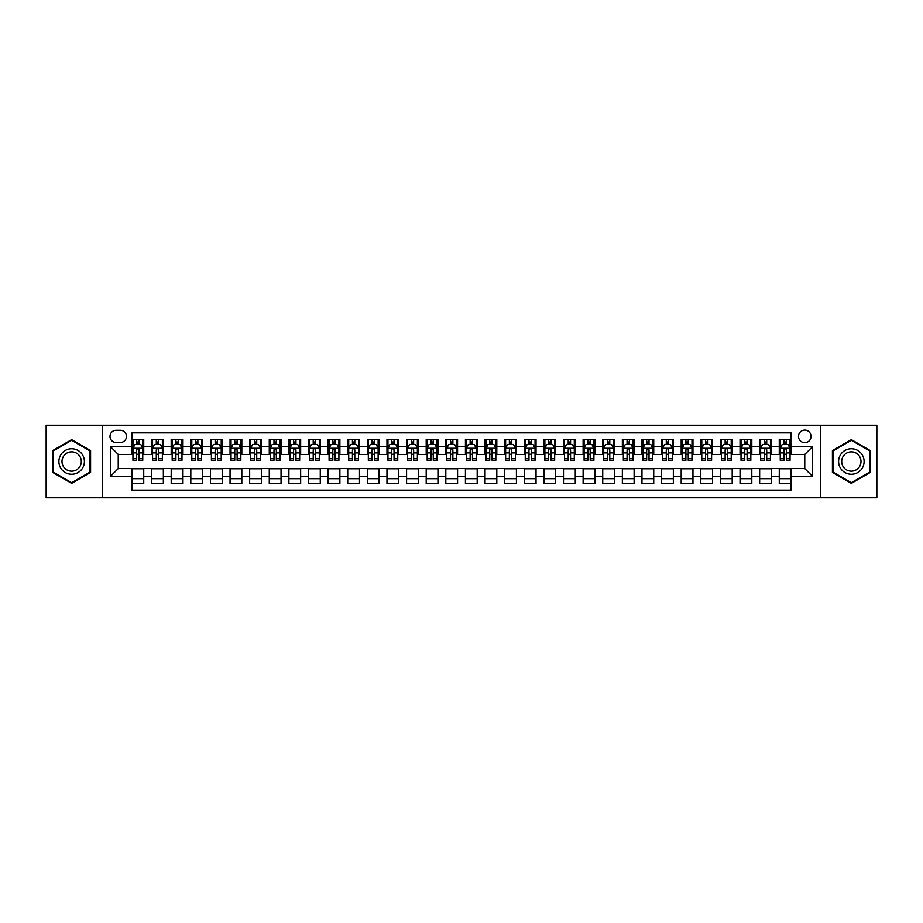<?xml version="1.0" encoding="UTF-8"?>
<svg xmlns="http://www.w3.org/2000/svg" width="923" height="923" viewBox="0 0 923 923"><rect width="100%" height="100%" fill="white"/><g stroke="black" fill="none" stroke-linecap="round" stroke-linejoin="round"><path stroke-width="1.38" d="M804.764 430.118A6.276 6.276 0 0 0 798.487 436.394A6.276 6.276 0 0 0 804.764 442.671A6.276 6.276 0 0 0 811.04 436.394A6.276 6.276 0 0 0 804.764 430.118M820.455 497.785L876.85 497.785L876.85 425.215L820.455 425.215L820.455 497.785L102.545 497.785L102.545 425.215L46.15 425.215L46.15 497.785L102.545 497.785M791.034 439.429L779.266 439.429L779.266 446.594L771.42 446.594L771.42 454.439L779.266 454.439L779.266 446.594M771.42 446.594L771.42 439.429L759.652 439.429L759.652 446.594L751.807 446.594L751.807 454.439L759.652 454.439L759.652 446.594M751.807 446.594L751.807 439.429L740.038 439.429L740.038 446.594L732.193 446.594L732.193 454.439L740.038 454.439L740.038 446.594M732.193 446.594L732.193 439.429L720.425 439.429L720.425 446.594L712.579 446.594L712.579 454.439L720.425 454.439L720.425 446.594M712.579 446.594L712.579 439.429L700.799 439.429L700.799 446.594L692.954 446.594L692.954 454.439L700.799 454.439L700.799 446.594M692.954 446.594L692.954 439.429L681.186 439.429L681.186 446.594L673.34 446.594L673.34 454.439L681.186 454.439L681.186 446.594M673.34 446.594L673.34 439.429L661.572 439.429L661.572 446.594L653.726 446.594L653.726 454.439L661.572 454.439L661.572 446.594M653.726 446.594L653.726 439.429L641.958 439.429L641.958 446.594L634.113 446.594L634.113 454.439L641.958 454.439L641.958 446.594M634.113 446.594L634.113 439.429L622.344 439.429L622.344 446.594L614.499 446.594L614.499 454.439L622.344 454.439L622.344 446.594M614.499 446.594L614.499 439.429L602.731 439.429L602.731 446.594L594.885 446.594L594.885 454.439L602.731 454.439L602.731 446.594M594.885 446.594L594.885 439.429L583.117 439.429L583.117 446.594L575.271 446.594L575.271 454.439L583.117 454.439L583.117 446.594M575.271 446.594L575.271 439.429L563.503 439.429L563.503 446.594L555.658 446.594L555.658 454.439L563.503 454.439L563.503 446.594M555.658 446.594L555.658 439.429L543.878 439.429L543.878 446.594L536.032 446.594L536.032 454.439L543.878 454.439L543.878 446.594M536.032 446.594L536.032 439.429L524.264 439.429L524.264 446.594L516.418 446.594L516.418 454.439L524.264 454.439L524.264 446.594M516.418 446.594L516.418 439.429L504.65 439.429L504.65 446.594L496.805 446.594L496.805 454.439L504.65 454.439L504.65 446.594M496.805 446.594L496.805 439.429L485.036 439.429L485.036 446.594L477.191 446.594L477.191 454.439L485.036 454.439L485.036 446.594M477.191 446.594L477.191 439.429L465.423 439.429L465.423 446.594L457.577 446.594L457.577 454.439L465.423 454.439L465.423 446.594M457.577 446.594L457.577 439.429L445.809 439.429L445.809 446.594L437.964 446.594L437.964 454.439L445.809 454.439L445.809 446.594M437.964 446.594L437.964 439.429L426.195 439.429L426.195 446.594L418.35 446.594L418.35 454.439L426.195 454.439L426.195 446.594M418.35 446.594L418.35 439.429L406.582 439.429L406.582 446.594L398.736 446.594L398.736 454.439L406.582 454.439L406.582 446.594M398.736 446.594L398.736 439.429L386.968 439.429L386.968 446.594L379.122 446.594L379.122 454.439L386.968 454.439L386.968 446.594M379.122 446.594L379.122 439.429L367.342 439.429L367.342 446.594L359.497 446.594L359.497 454.439L367.342 454.439L367.342 446.594M359.497 446.594L359.497 439.429L347.729 439.429L347.729 446.594L339.883 446.594L339.883 454.439L347.729 454.439L347.729 446.594M339.883 446.594L339.883 439.429L328.115 439.429L328.115 446.594L320.269 446.594L320.269 454.439L328.115 454.439L328.115 446.594M320.269 446.594L320.269 439.429L308.501 439.429L308.501 446.594L300.656 446.594L300.656 454.439L308.501 454.439L308.501 446.594M300.656 446.594L300.656 439.429L288.887 439.429L288.887 446.594L281.042 446.594L281.042 454.439L288.887 454.439L288.887 446.594M281.042 446.594L281.042 439.429L269.274 439.429L269.274 446.594L261.428 446.594L261.428 454.439L269.274 454.439L269.274 446.594M261.428 446.594L261.428 439.429L249.66 439.429L249.66 446.594L241.814 446.594L241.814 454.439L249.66 454.439L249.66 446.594M241.814 446.594L241.814 439.429L230.046 439.429L230.046 446.594L222.201 446.594L222.201 454.439L230.046 454.439L230.046 446.594M222.201 446.594L222.201 439.429L210.421 439.429L210.421 446.594L202.575 446.594L202.575 454.439L210.421 454.439L210.421 446.594M202.575 446.594L202.575 439.429L190.807 439.429L190.807 446.594L182.962 446.594L182.962 454.439L190.807 454.439L190.807 446.594M182.962 446.594L182.962 439.429L171.193 439.429L171.193 446.594L163.348 446.594L163.348 454.439L171.193 454.439L171.193 446.594M163.348 446.594L163.348 439.429L151.58 439.429L151.58 454.439L143.734 454.439L143.734 439.429L131.966 439.429M131.966 483.571L143.734 483.571L143.734 468.561L151.58 468.561L151.58 483.571L163.348 483.571L163.348 468.561L171.193 468.561L171.193 476.406L163.348 476.406M171.193 476.406L171.193 483.571L182.962 483.571L182.962 468.561L190.807 468.561L190.807 476.406L182.962 476.406M190.807 476.406L190.807 483.571L202.575 483.571L202.575 468.561L210.421 468.561L210.421 476.406L202.575 476.406M210.421 476.406L210.421 483.571L222.201 483.571L222.201 468.561L230.046 468.561L230.046 476.406L222.201 476.406M230.046 476.406L230.046 483.571L241.814 483.571L241.814 468.561L249.66 468.561L249.66 476.406L241.814 476.406M249.66 476.406L249.66 483.571L261.428 483.571L261.428 468.561L269.274 468.561L269.274 476.406L261.428 476.406M269.274 476.406L269.274 483.571L281.042 483.571L281.042 468.561L288.887 468.561L288.887 476.406L281.042 476.406M288.887 476.406L288.887 483.571L300.656 483.571L300.656 468.561L308.501 468.561L308.501 476.406L300.656 476.406M308.501 476.406L308.501 483.571L320.269 483.571L320.269 468.561L328.115 468.561L328.115 476.406L320.269 476.406M328.115 476.406L328.115 483.571L339.883 483.571L339.883 468.561L347.729 468.561L347.729 476.406L339.883 476.406M347.729 476.406L347.729 483.571L359.497 483.571L359.497 468.561L367.342 468.561L367.342 476.406L359.497 476.406M367.342 476.406L367.342 483.571L379.122 483.571L379.122 468.561L386.968 468.561L386.968 476.406L379.122 476.406M386.968 476.406L386.968 483.571L398.736 483.571L398.736 468.561L406.582 468.561L406.582 476.406L398.736 476.406M406.582 476.406L406.582 483.571L418.35 483.571L418.35 468.561L426.195 468.561L426.195 476.406L418.35 476.406M426.195 476.406L426.195 483.571L437.964 483.571L437.964 468.561L445.809 468.561L445.809 476.406L437.964 476.406M445.809 476.406L445.809 483.571L457.577 483.571L457.577 468.561L465.423 468.561L465.423 476.406L457.577 476.406M465.423 476.406L465.423 483.571L477.191 483.571L477.191 468.561L485.036 468.561L485.036 476.406L477.191 476.406M485.036 476.406L485.036 483.571L496.805 483.571L496.805 468.561L504.65 468.561L504.65 476.406L496.805 476.406M504.65 476.406L504.65 483.571L516.418 483.571L516.418 468.561L524.264 468.561L524.264 476.406L516.418 476.406M524.264 476.406L524.264 483.571L536.032 483.571L536.032 468.561L543.878 468.561L543.878 476.406L536.032 476.406M543.878 476.406L543.878 483.571L555.658 483.571L555.658 468.561L563.503 468.561L563.503 476.406L555.658 476.406M563.503 476.406L563.503 483.571L575.271 483.571L575.271 468.561L583.117 468.561L583.117 476.406L575.271 476.406M583.117 476.406L583.117 483.571L594.885 483.571L594.885 468.561L602.731 468.561L602.731 476.406L594.885 476.406M602.731 476.406L602.731 483.571L614.499 483.571L614.499 468.561L622.344 468.561L622.344 476.406L614.499 476.406M622.344 476.406L622.344 483.571L634.113 483.571L634.113 468.561L641.958 468.561L641.958 476.406L634.113 476.406M641.958 476.406L641.958 483.571L653.726 483.571L653.726 468.561L661.572 468.561L661.572 476.406L653.726 476.406M661.572 476.406L661.572 483.571L673.34 483.571L673.34 468.561L681.186 468.561L681.186 476.406L673.34 476.406M681.186 476.406L681.186 483.571L692.954 483.571L692.954 468.561L700.799 468.561L700.799 476.406L692.954 476.406M700.799 476.406L700.799 483.571L712.579 483.571L712.579 468.561L720.425 468.561L720.425 476.406L712.579 476.406M720.425 476.406L720.425 483.571L732.193 483.571L732.193 468.561L740.038 468.561L740.038 476.406L732.193 476.406M740.038 476.406L740.038 483.571L751.807 483.571L751.807 468.561L759.652 468.561L759.652 476.406L751.807 476.406M759.652 476.406L759.652 483.571L771.42 483.571L771.42 468.561L779.266 468.561L779.266 476.406L771.42 476.406M116.079 442.475L120.394 442.475A6.08 6.08 0 0 0 126.474 436.394A6.08 6.08 0 0 0 120.394 430.314L116.079 430.314A6.08 6.08 0 0 0 109.999 436.394A6.08 6.08 0 0 0 116.079 442.475M820.455 425.215L102.545 425.215M791.034 446.594L791.034 432.864L131.966 432.864L131.966 454.439L118.236 454.439L118.236 468.561L131.966 468.561L131.966 490.136L791.034 490.136L791.034 468.561L804.764 468.561L804.764 454.439L791.034 454.439L791.034 446.594L812.609 446.594L812.609 476.406L791.034 476.406M131.966 476.406L110.391 476.406L110.391 446.594L131.966 446.594M779.266 476.406L779.266 483.571L791.034 483.571M131.966 444.332L132.947 444.332M136.673 444.332L139.027 444.332M142.753 444.332L143.734 444.332M131.966 454.243L132.947 454.243M136.673 454.243L139.027 454.243M142.753 454.243L143.734 454.243M131.966 468.757L143.734 468.757M131.966 478.668L143.734 478.668M151.58 454.243L152.56 454.243M156.287 454.243L158.641 454.243M162.367 454.243L163.348 454.243M151.58 444.332L152.56 444.332M156.287 444.332L158.641 444.332M162.367 444.332L163.348 444.332M151.58 468.757L163.348 468.757M151.58 478.668L163.348 478.668M171.193 468.757L182.962 468.757M171.193 478.668L182.962 478.668M171.193 444.332L172.174 444.332M175.901 444.332L178.254 444.332M181.981 444.332L182.962 444.332M171.193 454.243L172.174 454.243M175.901 454.243L178.254 454.243M181.981 454.243L182.962 454.243M190.807 468.757L202.575 468.757M190.807 478.668L202.575 478.668M190.807 444.332L191.788 444.332M195.514 444.332L197.868 444.332M201.595 444.332L202.575 444.332M190.807 454.243L191.788 454.243M195.514 454.243L197.868 454.243M201.595 454.243L202.575 454.243M210.421 468.757L222.201 468.757M210.421 478.668L222.201 478.668M210.421 444.332L211.402 444.332M215.14 444.332L217.493 444.332M221.22 444.332L222.201 444.332M210.421 454.243L211.402 454.243M215.14 454.243L217.493 454.243M221.22 454.243L222.201 454.243M230.046 468.757L241.814 468.757M230.046 478.668L241.814 478.668M230.046 444.332L231.027 444.332M234.754 444.332L237.107 444.332M240.834 444.332L241.814 444.332M230.046 454.243L231.027 454.243M234.754 454.243L237.107 454.243M240.834 454.243L241.814 454.243M249.66 468.757L261.428 468.757M249.66 478.668L261.428 478.668M249.66 444.332L250.641 444.332M254.367 444.332L256.721 444.332M260.448 444.332L261.428 444.332M249.66 454.243L250.641 454.243M254.367 454.243L256.721 454.243M260.448 454.243L261.428 454.243M269.274 468.757L281.042 468.757M269.274 478.668L281.042 478.668M269.274 444.332L270.254 444.332M273.981 444.332L276.335 444.332M280.061 444.332L281.042 444.332M269.274 454.243L270.254 454.243M273.981 454.243L276.335 454.243M280.061 454.243L281.042 454.243M288.887 468.757L300.656 468.757M288.887 478.668L300.656 478.668M288.887 444.332L289.868 444.332M293.595 444.332L295.948 444.332M299.675 444.332L300.656 444.332M288.887 454.243L289.868 454.243M293.595 454.243L295.948 454.243M299.675 454.243L300.656 454.243M308.501 468.757L320.269 468.757M308.501 478.668L320.269 478.668M308.501 444.332L309.482 444.332M313.209 444.332L315.562 444.332M319.289 444.332L320.269 444.332M308.501 454.243L309.482 454.243M313.209 454.243L315.562 454.243M319.289 454.243L320.269 454.243M328.115 468.757L339.883 468.757M328.115 478.668L339.883 478.668M328.115 444.332L329.096 444.332M332.822 444.332L335.176 444.332M338.903 444.332L339.883 444.332M328.115 454.243L329.096 454.243M332.822 454.243L335.176 454.243M338.903 454.243L339.883 454.243M347.729 468.757L359.497 468.757M347.729 478.668L359.497 478.668M347.729 444.332L348.709 444.332M352.436 444.332L354.79 444.332M358.516 444.332L359.497 444.332M347.729 454.243L348.709 454.243M352.436 454.243L354.79 454.243M358.516 454.243L359.497 454.243M367.342 468.757L379.122 468.757M367.342 478.668L379.122 478.668M367.342 444.332L368.323 444.332M372.05 444.332L374.403 444.332M378.13 444.332L379.122 444.332M367.342 454.243L368.323 454.243M372.05 454.243L374.403 454.243M378.13 454.243L379.122 454.243M386.968 468.757L398.736 468.757M386.968 478.668L398.736 478.668M386.968 444.332L387.948 444.332M391.675 444.332L394.029 444.332M397.755 444.332L398.736 444.332M386.968 454.243L387.948 454.243M391.675 454.243L394.029 454.243M397.755 454.243L398.736 454.243M406.582 468.757L418.35 468.757M406.582 478.668L418.35 478.668M406.582 444.332L407.562 444.332M411.289 444.332L413.642 444.332M417.369 444.332L418.35 444.332M406.582 454.243L407.562 454.243M411.289 454.243L413.642 454.243M417.369 454.243L418.35 454.243M426.195 468.757L437.964 468.757M426.195 478.668L437.964 478.668M426.195 444.332L427.176 444.332M430.903 444.332L433.256 444.332M436.983 444.332L437.964 444.332M426.195 454.243L427.176 454.243M430.903 454.243L433.256 454.243M436.983 454.243L437.964 454.243M445.809 468.757L457.577 468.757M445.809 478.668L457.577 478.668M445.809 444.332L446.79 444.332M450.516 444.332L452.87 444.332M456.597 444.332L457.577 444.332M445.809 454.243L446.79 454.243M450.516 454.243L452.87 454.243M456.597 454.243L457.577 454.243M465.423 468.757L477.191 468.757M465.423 478.668L477.191 478.668M465.423 444.332L466.403 444.332M470.13 444.332L472.484 444.332M476.21 444.332L477.191 444.332M465.423 454.243L466.403 454.243M470.13 454.243L472.484 454.243M476.21 454.243L477.191 454.243M485.036 468.757L496.805 468.757M485.036 478.668L496.805 478.668M485.036 444.332L486.017 444.332M489.744 444.332L492.097 444.332M495.824 444.332L496.805 444.332M485.036 454.243L486.017 454.243M489.744 454.243L492.097 454.243M495.824 454.243L496.805 454.243M504.65 468.757L516.418 468.757M504.65 478.668L516.418 478.668M504.65 444.332L505.631 444.332M509.358 444.332L511.711 444.332M515.438 444.332L516.418 444.332M504.65 454.243L505.631 454.243M509.358 454.243L511.711 454.243M515.438 454.243L516.418 454.243M524.264 468.757L536.032 468.757M524.264 478.668L536.032 478.668M524.264 444.332L525.245 444.332M528.971 444.332L531.325 444.332M535.052 444.332L536.032 444.332M524.264 454.243L525.245 454.243M528.971 454.243L531.325 454.243M535.052 454.243L536.032 454.243M543.878 468.757L555.658 468.757M543.878 478.668L555.658 478.668M543.878 444.332L544.87 444.332M548.597 444.332L550.95 444.332M554.677 444.332L555.658 444.332M543.878 454.243L544.87 454.243M548.597 454.243L550.95 454.243M554.677 454.243L555.658 454.243M563.503 468.757L575.271 468.757M563.503 478.668L575.271 478.668M563.503 444.332L564.484 444.332M568.21 444.332L570.564 444.332M574.291 444.332L575.271 444.332M563.503 454.243L564.484 454.243M568.21 454.243L570.564 454.243M574.291 454.243L575.271 454.243M583.117 468.757L594.885 468.757M583.117 478.668L594.885 478.668M583.117 444.332L584.097 444.332M587.824 444.332L590.178 444.332M593.904 444.332L594.885 444.332M583.117 454.243L584.097 454.243M587.824 454.243L590.178 454.243M593.904 454.243L594.885 454.243M602.731 468.757L614.499 468.757M602.731 478.668L614.499 478.668M602.731 444.332L603.711 444.332M607.438 444.332L609.791 444.332M613.518 444.332L614.499 444.332M602.731 454.243L603.711 454.243M607.438 454.243L609.791 454.243M613.518 454.243L614.499 454.243M622.344 468.757L634.113 468.757M622.344 478.668L634.113 478.668M622.344 444.332L623.325 444.332M627.052 444.332L629.405 444.332M633.132 444.332L634.113 444.332M622.344 454.243L623.325 454.243M627.052 454.243L629.405 454.243M633.132 454.243L634.113 454.243M641.958 468.757L653.726 468.757M641.958 478.668L653.726 478.668M641.958 444.332L642.939 444.332M646.665 444.332L649.019 444.332M652.746 444.332L653.726 444.332M641.958 454.243L642.939 454.243M646.665 454.243L649.019 454.243M652.746 454.243L653.726 454.243M661.572 468.757L673.34 468.757M661.572 478.668L673.34 478.668M661.572 444.332L662.552 444.332M666.279 444.332L668.633 444.332M672.359 444.332L673.34 444.332M661.572 454.243L662.552 454.243M666.279 454.243L668.633 454.243M672.359 454.243L673.34 454.243M681.186 468.757L692.954 468.757M681.186 478.668L692.954 478.668M681.186 444.332L682.166 444.332M685.893 444.332L688.246 444.332M691.973 444.332L692.954 444.332M681.186 454.243L682.166 454.243M685.893 454.243L688.246 454.243M691.973 454.243L692.954 454.243M700.799 468.757L712.579 468.757M700.799 478.668L712.579 478.668M700.799 444.332L701.78 444.332M705.507 444.332L707.86 444.332M711.598 444.332L712.579 444.332M700.799 454.243L701.78 454.243M705.507 454.243L707.86 454.243M711.598 454.243L712.579 454.243M720.425 468.757L732.193 468.757M720.425 478.668L732.193 478.668M720.425 444.332L721.405 444.332M725.132 444.332L727.486 444.332M731.212 444.332L732.193 444.332M720.425 454.243L721.405 454.243M725.132 454.243L727.486 454.243M731.212 454.243L732.193 454.243M740.038 468.757L751.807 468.757M740.038 478.668L751.807 478.668M740.038 444.332L741.019 444.332M744.746 444.332L747.099 444.332M750.826 444.332L751.807 444.332M740.038 454.243L741.019 454.243M744.746 454.243L747.099 454.243M750.826 454.243L751.807 454.243M759.652 468.757L771.42 468.757M759.652 478.668L771.42 478.668M759.652 444.332L760.633 444.332M764.359 444.332L766.713 444.332M770.44 444.332L771.42 444.332M759.652 454.243L760.633 454.243M764.359 454.243L766.713 454.243M770.44 454.243L771.42 454.243M779.266 468.757L791.034 468.757M779.266 478.668L791.034 478.668M779.266 444.332L780.247 444.332M783.973 444.332L786.327 444.332M790.053 444.332L791.034 444.332M779.266 454.243L780.247 454.243M783.973 454.243L786.327 454.243M790.053 454.243L791.034 454.243M118.236 454.439L110.391 446.594M118.236 468.561L110.391 476.406M812.609 446.594L804.764 454.439M812.609 476.406L804.764 468.561M71.648 483.352L90.581 472.426L90.581 450.574L71.648 439.648L52.726 450.574L52.726 472.426L71.648 483.352M870.274 450.574L851.352 439.648L832.419 450.574L832.419 472.426L851.352 483.352L870.274 472.426L870.274 450.574M139.027 441.979L136.673 441.979M142.753 458.719L139.027 458.719L139.027 460.323L142.753 460.323L142.753 448.359L140.792 444.436L134.908 444.436L132.947 448.359L132.947 460.323L136.673 460.323L136.673 458.719L132.947 458.719M132.947 448.359L132.947 439.429M142.753 448.359L142.753 439.429M136.673 444.436L136.673 439.429M139.027 439.429L139.027 444.436M139.027 458.719L139.027 449.824C138.242 448.313 137.458 448.313 136.673 449.824L136.673 458.719M71.648 448.751A12.749 12.749 0 0 0 58.899 461.5A12.749 12.749 0 0 0 71.648 474.249A12.749 12.749 0 0 0 84.397 461.5A12.749 12.749 0 0 0 71.648 448.751M71.648 451.843A9.657 9.657 0 0 0 61.991 461.5A9.657 9.657 0 0 0 71.648 471.157A9.657 9.657 0 0 0 81.305 461.5A9.657 9.657 0 0 0 71.648 451.843M89.993 472.091L71.648 482.683L53.315 472.091L53.315 450.909L71.648 440.317L89.993 450.909L89.993 472.091M840.311 455.12A12.749 12.749 0 0 0 844.972 472.541A12.749 12.749 0 0 0 862.394 467.88A12.749 12.749 0 0 0 857.721 450.459A12.749 12.749 0 0 0 840.311 455.12M842.987 456.677A9.657 9.657 0 0 0 846.529 469.865A9.657 9.657 0 0 0 859.705 466.323A9.657 9.657 0 0 0 856.175 453.135A9.657 9.657 0 0 0 842.987 456.677M869.685 450.909L869.685 472.091L851.352 482.683L833.008 472.091L833.008 450.909L851.352 440.317L869.685 450.909M158.641 441.979L156.287 441.979M162.367 458.719L158.641 458.719L158.641 460.323L162.367 460.323L162.367 448.359L160.406 444.436L154.522 444.436L152.56 448.359L152.56 460.323L156.287 460.323L156.287 458.719L152.56 458.719M152.56 448.359L152.56 439.429M162.367 448.359L162.367 439.429M156.287 444.436L156.287 439.429M158.641 439.429L158.641 444.436M158.641 458.719L158.641 449.824C157.856 448.313 157.072 448.313 156.287 449.824L156.287 458.719M178.254 441.979L175.901 441.979M181.981 458.719L178.254 458.719L178.254 460.323L181.981 460.323L181.981 448.359L180.02 444.436L174.135 444.436L172.174 448.359L172.174 460.323L175.901 460.323L175.901 458.719L172.174 458.719M172.174 448.359L172.174 439.429M181.981 448.359L181.981 439.429M175.901 444.436L175.901 439.429M178.254 439.429L178.254 444.436M178.254 458.719L178.254 449.824C177.47 448.313 176.685 448.313 175.901 449.824L175.901 458.719M197.868 441.979L195.514 441.979M201.595 458.719L197.868 458.719L197.868 460.323L201.595 460.323L201.595 448.359L199.633 444.436L193.749 444.436L191.788 448.359L191.788 460.323L195.514 460.323L195.514 458.719L191.788 458.719M191.788 448.359L191.788 439.429M201.595 448.359L201.595 439.429M195.514 444.436L195.514 439.429M197.868 439.429L197.868 444.436M197.868 458.719L197.868 449.824C197.095 448.313 196.299 448.313 195.514 449.824L195.514 458.719M217.493 441.979L215.14 441.979M221.22 458.719L217.493 458.719L217.493 460.323L221.22 460.323L221.22 448.359L219.259 444.436L213.375 444.436L211.402 448.359L211.402 460.323L215.14 460.323L215.14 458.719L211.402 458.719M211.402 448.359L211.402 439.429M221.22 448.359L221.22 439.429M215.14 444.436L215.14 439.429M217.493 439.429L217.493 444.436M217.493 458.719L217.493 449.824C216.709 448.313 215.924 448.313 215.14 449.824L215.14 458.719M237.107 441.979L234.754 441.979M240.834 458.719L237.107 458.719L237.107 460.323L240.834 460.323L240.834 448.359L238.872 444.436L232.988 444.436L231.027 448.359L231.027 460.323L234.754 460.323L234.754 458.719L231.027 458.719M231.027 448.359L231.027 439.429M240.834 448.359L240.834 439.429M234.754 444.436L234.754 439.429M237.107 439.429L237.107 444.436M237.107 458.719L237.107 449.824C236.323 448.313 235.538 448.313 234.754 449.824L234.754 458.719M256.721 441.979L254.367 441.979M260.448 458.719L256.721 458.719L256.721 460.323L260.448 460.323L260.448 448.359L258.486 444.436L252.602 444.436L250.641 448.359L250.641 460.323L254.367 460.323L254.367 458.719L250.641 458.719M250.641 448.359L250.641 439.429M260.448 448.359L260.448 439.429M254.367 444.436L254.367 439.429M256.721 439.429L256.721 444.436M256.721 458.719L256.721 449.824C255.936 448.313 255.152 448.313 254.367 449.824L254.367 458.719M276.335 441.979L273.981 441.979M280.061 458.719L276.335 458.719L276.335 460.323L280.061 460.323L280.061 448.359L278.1 444.436L272.216 444.436L270.254 448.359L270.254 460.323L273.981 460.323L273.981 458.719L270.254 458.719M270.254 448.359L270.254 439.429M280.061 448.359L280.061 439.429M273.981 444.436L273.981 439.429M276.335 439.429L276.335 444.436M276.335 458.719L276.335 449.824C275.55 448.313 274.766 448.313 273.981 449.824L273.981 458.719M295.948 441.979L293.595 441.979M299.675 458.719L295.948 458.719L295.948 460.323L299.675 460.323L299.675 448.359L297.714 444.436L291.83 444.436L289.868 448.359L289.868 460.323L293.595 460.323L293.595 458.719L289.868 458.719M289.868 448.359L289.868 439.429M299.675 448.359L299.675 439.429M293.595 444.436L293.595 439.429M295.948 439.429L295.948 444.436M295.948 458.719L295.948 449.824C295.164 448.313 294.379 448.313 293.595 449.824L293.595 458.719M315.562 441.979L313.209 441.979M319.289 458.719L315.562 458.719L315.562 460.323L319.289 460.323L319.289 448.359L317.327 444.436L311.443 444.436L309.482 448.359L309.482 460.323L313.209 460.323L313.209 458.719L309.482 458.719M309.482 448.359L309.482 439.429M319.289 448.359L319.289 439.429M313.209 444.436L313.209 439.429M315.562 439.429L315.562 444.436M315.562 458.719L315.562 449.824C314.778 448.313 313.993 448.313 313.209 449.824L313.209 458.719M335.176 441.979L332.822 441.979M338.903 458.719L335.176 458.719L335.176 460.323L338.903 460.323L338.903 448.359L336.941 444.436L331.057 444.436L329.096 448.359L329.096 460.323L332.822 460.323L332.822 458.719L329.096 458.719M329.096 448.359L329.096 439.429M338.903 448.359L338.903 439.429M332.822 444.436L332.822 439.429M335.176 439.429L335.176 444.436M335.176 458.719L335.176 449.824C334.391 448.313 333.607 448.313 332.822 449.824L332.822 458.719M354.79 441.979L352.436 441.979M358.516 458.719L354.79 458.719L354.79 460.323L358.516 460.323L358.516 448.359L356.555 444.436L350.671 444.436L348.709 448.359L348.709 460.323L352.436 460.323L352.436 458.719L348.709 458.719M348.709 448.359L348.709 439.429M358.516 448.359L358.516 439.429M352.436 444.436L352.436 439.429M354.79 439.429L354.79 444.436M354.79 458.719L354.79 449.824C354.005 448.313 353.221 448.313 352.436 449.824L352.436 458.719M374.403 441.979L372.05 441.979M378.13 458.719L374.403 458.719L374.403 460.323L378.13 460.323L378.13 448.359L376.169 444.436L370.285 444.436L368.323 448.359L368.323 460.323L372.05 460.323L372.05 458.719L368.323 458.719M368.323 448.359L368.323 439.429M378.13 448.359L378.13 439.429M372.05 444.436L372.05 439.429M374.403 439.429L374.403 444.436M374.403 458.719L374.403 449.824C373.63 448.313 372.846 448.313 372.05 449.824L372.05 458.719M394.029 441.979L391.675 441.979M397.755 458.719L394.029 458.719L394.029 460.323L397.755 460.323L397.755 448.359L395.794 444.436L389.91 444.436L387.948 448.359L387.948 460.323L391.675 460.323L391.675 458.719L387.948 458.719M387.948 448.359L387.948 439.429M397.755 448.359L397.755 439.429M391.675 444.436L391.675 439.429M394.029 439.429L394.029 444.436M394.029 458.719L394.029 449.824C393.244 448.313 392.46 448.313 391.675 449.824L391.675 458.719M413.642 441.979L411.289 441.979M417.369 458.719L413.642 458.719L413.642 460.323L417.369 460.323L417.369 448.359L415.408 444.436L409.524 444.436L407.562 448.359L407.562 460.323L411.289 460.323L411.289 458.719L407.562 458.719M407.562 448.359L407.562 439.429M417.369 448.359L417.369 439.429M411.289 444.436L411.289 439.429M413.642 439.429L413.642 444.436M413.642 458.719L413.642 449.824C412.858 448.313 412.073 448.313 411.289 449.824L411.289 458.719M433.256 441.979L430.903 441.979M436.983 458.719L433.256 458.719L433.256 460.323L436.983 460.323L436.983 448.359L435.021 444.436L429.137 444.436L427.176 448.359L427.176 460.323L430.903 460.323L430.903 458.719L427.176 458.719M427.176 448.359L427.176 439.429M436.983 448.359L436.983 439.429M430.903 444.436L430.903 439.429M433.256 439.429L433.256 444.436M433.256 458.719L433.256 449.824C432.472 448.313 431.687 448.313 430.903 449.824L430.903 458.719M452.87 441.979L450.516 441.979M456.597 458.719L452.87 458.719L452.87 460.323L456.597 460.323L456.597 448.359L454.635 444.436L448.751 444.436L446.79 448.359L446.79 460.323L450.516 460.323L450.516 458.719L446.79 458.719M446.79 448.359L446.79 439.429M456.597 448.359L456.597 439.429M450.516 444.436L450.516 439.429M452.87 439.429L452.87 444.436M452.87 458.719L452.87 449.824C452.085 448.313 451.301 448.313 450.516 449.824L450.516 458.719M472.484 441.979L470.13 441.979M476.21 458.719L472.484 458.719L472.484 460.323L476.21 460.323L476.21 448.359L474.249 444.436L468.365 444.436L466.403 448.359L466.403 460.323L470.13 460.323L470.13 458.719L466.403 458.719M466.403 448.359L466.403 439.429M476.21 448.359L476.21 439.429M470.13 444.436L470.13 439.429M472.484 439.429L472.484 444.436M472.484 458.719L472.484 449.824C471.699 448.313 470.915 448.313 470.13 449.824L470.13 458.719M492.097 441.979L489.744 441.979M495.824 458.719L492.097 458.719L492.097 460.323L495.824 460.323L495.824 448.359L493.863 444.436L487.979 444.436L486.017 448.359L486.017 460.323L489.744 460.323L489.744 458.719L486.017 458.719M486.017 448.359L486.017 439.429M495.824 448.359L495.824 439.429M489.744 444.436L489.744 439.429M492.097 439.429L492.097 444.436M492.097 458.719L492.097 449.824C491.313 448.313 490.528 448.313 489.744 449.824L489.744 458.719M511.711 441.979L509.358 441.979M515.438 458.719L511.711 458.719L511.711 460.323L515.438 460.323L515.438 448.359L513.476 444.436L507.592 444.436L505.631 448.359L505.631 460.323L509.358 460.323L509.358 458.719L505.631 458.719M505.631 448.359L505.631 439.429M515.438 448.359L515.438 439.429M509.358 444.436L509.358 439.429M511.711 439.429L511.711 444.436M511.711 458.719L511.711 449.824C510.927 448.313 510.142 448.313 509.358 449.824L509.358 458.719M531.325 441.979L528.971 441.979M535.052 458.719L531.325 458.719L531.325 460.323L535.052 460.323L535.052 448.359L533.09 444.436L527.206 444.436L525.245 448.359L525.245 460.323L528.971 460.323L528.971 458.719L525.245 458.719M525.245 448.359L525.245 439.429M535.052 448.359L535.052 439.429M528.971 444.436L528.971 439.429M531.325 439.429L531.325 444.436M531.325 458.719L531.325 449.824C530.552 448.313 529.767 448.313 528.971 449.824L528.971 458.719M550.95 441.979L548.597 441.979M554.677 458.719L550.95 458.719L550.95 460.323L554.677 460.323L554.677 448.359L552.715 444.436L546.831 444.436L544.87 448.359L544.87 460.323L548.597 460.323L548.597 458.719L544.87 458.719M544.87 448.359L544.87 439.429M554.677 448.359L554.677 439.429M548.597 444.436L548.597 439.429M550.95 439.429L550.95 444.436M550.95 458.719L550.95 449.824C550.166 448.313 549.381 448.313 548.597 449.824L548.597 458.719M570.564 441.979L568.21 441.979M574.291 458.719L570.564 458.719L570.564 460.323L574.291 460.323L574.291 448.359L572.329 444.436L566.445 444.436L564.484 448.359L564.484 460.323L568.21 460.323L568.21 458.719L564.484 458.719M564.484 448.359L564.484 439.429M574.291 448.359L574.291 439.429M568.21 444.436L568.21 439.429M570.564 439.429L570.564 444.436M570.564 458.719L570.564 449.824C569.779 448.313 568.995 448.313 568.21 449.824L568.21 458.719M590.178 441.979L587.824 441.979M593.904 458.719L590.178 458.719L590.178 460.323L593.904 460.323L593.904 448.359L591.943 444.436L586.059 444.436L584.097 448.359L584.097 460.323L587.824 460.323L587.824 458.719L584.097 458.719M584.097 448.359L584.097 439.429M593.904 448.359L593.904 439.429M587.824 444.436L587.824 439.429M590.178 439.429L590.178 444.436M590.178 458.719L590.178 449.824C589.393 448.313 588.609 448.313 587.824 449.824L587.824 458.719M609.791 441.979L607.438 441.979M613.518 458.719L609.791 458.719L609.791 460.323L613.518 460.323L613.518 448.359L611.557 444.436L605.673 444.436L603.711 448.359L603.711 460.323L607.438 460.323L607.438 458.719L603.711 458.719M603.711 448.359L603.711 439.429M613.518 448.359L613.518 439.429M607.438 444.436L607.438 439.429M609.791 439.429L609.791 444.436M609.791 458.719L609.791 449.824C609.007 448.313 608.222 448.313 607.438 449.824L607.438 458.719M629.405 441.979L627.052 441.979M633.132 458.719L629.405 458.719L629.405 460.323L633.132 460.323L633.132 448.359L631.17 444.436L625.286 444.436L623.325 448.359L623.325 460.323L627.052 460.323L627.052 458.719L623.325 458.719M623.325 448.359L623.325 439.429M633.132 448.359L633.132 439.429M627.052 444.436L627.052 439.429M629.405 439.429L629.405 444.436M629.405 458.719L629.405 449.824C628.621 448.313 627.836 448.313 627.052 449.824L627.052 458.719M649.019 441.979L646.665 441.979M652.746 458.719L649.019 458.719L649.019 460.323L652.746 460.323L652.746 448.359L650.784 444.436L644.9 444.436L642.939 448.359L642.939 460.323L646.665 460.323L646.665 458.719L642.939 458.719M642.939 448.359L642.939 439.429M652.746 448.359L652.746 439.429M646.665 444.436L646.665 439.429M649.019 439.429L649.019 444.436M649.019 458.719L649.019 449.824C648.234 448.313 647.45 448.313 646.665 449.824L646.665 458.719M668.633 441.979L666.279 441.979M672.359 458.719L668.633 458.719L668.633 460.323L672.359 460.323L672.359 448.359L670.398 444.436L664.514 444.436L662.552 448.359L662.552 460.323L666.279 460.323L666.279 458.719L662.552 458.719M662.552 448.359L662.552 439.429M672.359 448.359L672.359 439.429M666.279 444.436L666.279 439.429M668.633 439.429L668.633 444.436M668.633 458.719L668.633 449.824C667.848 448.313 667.064 448.313 666.279 449.824L666.279 458.719M688.246 441.979L685.893 441.979M691.973 458.719L688.246 458.719L688.246 460.323L691.973 460.323L691.973 448.359L690.012 444.436L684.128 444.436L682.166 448.359L682.166 460.323L685.893 460.323L685.893 458.719L682.166 458.719M682.166 448.359L682.166 439.429M691.973 448.359L691.973 439.429M685.893 444.436L685.893 439.429M688.246 439.429L688.246 444.436M688.246 458.719L688.246 449.824C687.462 448.313 686.677 448.313 685.893 449.824L685.893 458.719M707.86 441.979L705.507 441.979M711.598 458.719L707.86 458.719L707.86 460.323L711.598 460.323L711.598 448.359L709.625 444.436L703.741 444.436L701.78 448.359L701.78 460.323L705.507 460.323L705.507 458.719L701.78 458.719M701.78 448.359L701.78 439.429M711.598 448.359L711.598 439.429M705.507 444.436L705.507 439.429M707.86 439.429L707.86 444.436M707.86 458.719L707.86 449.824C707.087 448.313 706.303 448.313 705.507 449.824L705.507 458.719M727.486 441.979L725.132 441.979M731.212 458.719L727.486 458.719L727.486 460.323L731.212 460.323L731.212 448.359L729.251 444.436L723.367 444.436L721.405 448.359L721.405 460.323L725.132 460.323L725.132 458.719L721.405 458.719M721.405 448.359L721.405 439.429M731.212 448.359L731.212 439.429M725.132 444.436L725.132 439.429M727.486 439.429L727.486 444.436M727.486 458.719L727.486 449.824C726.701 448.313 725.916 448.313 725.132 449.824L725.132 458.719M747.099 441.979L744.746 441.979M750.826 458.719L747.099 458.719L747.099 460.323L750.826 460.323L750.826 448.359L748.865 444.436L742.98 444.436L741.019 448.359L741.019 460.323L744.746 460.323L744.746 458.719L741.019 458.719M741.019 448.359L741.019 439.429M750.826 448.359L750.826 439.429M744.746 444.436L744.746 439.429M747.099 439.429L747.099 444.436M747.099 458.719L747.099 449.824C746.315 448.313 745.53 448.313 744.746 449.824L744.746 458.719M766.713 441.979L764.359 441.979M770.44 458.719L766.713 458.719L766.713 460.323L770.44 460.323L770.44 448.359L768.478 444.436L762.594 444.436L760.633 448.359L760.633 460.323L764.359 460.323L764.359 458.719L760.633 458.719M760.633 448.359L760.633 439.429M770.44 448.359L770.44 439.429M764.359 444.436L764.359 439.429M766.713 439.429L766.713 444.436M766.713 458.719L766.713 449.824C765.928 448.313 765.144 448.313 764.359 449.824L764.359 458.719M786.327 441.979L783.973 441.979M790.053 458.719L786.327 458.719L786.327 460.323L790.053 460.323L790.053 448.359L788.092 444.436L782.208 444.436L780.247 448.359L780.247 460.323L783.973 460.323L783.973 458.719L780.247 458.719M780.247 448.359L780.247 439.429M790.053 448.359L790.053 439.429M783.973 444.436L783.973 439.429M786.327 439.429L786.327 444.436M786.327 458.719L786.327 449.824C785.542 448.313 784.758 448.313 783.973 449.824L783.973 458.719M151.58 476.406L143.734 476.406M151.58 446.594L143.734 446.594M142.707 448.255L132.993 448.255M132.947 445.509L134.366 445.509M141.334 445.509L142.753 445.509M136.673 452.905L132.947 452.905M142.753 452.905L139.027 452.905M139.027 443.236L136.673 443.236M162.321 448.255L152.607 448.255M152.56 445.509L153.979 445.509M160.948 445.509L162.367 445.509M156.287 452.905L152.56 452.905M162.367 452.905L158.641 452.905M158.641 443.236L156.287 443.236M181.935 448.255L172.232 448.255M172.174 445.509L173.593 445.509M180.562 445.509L181.981 445.509M175.901 452.905L172.174 452.905M181.981 452.905L178.254 452.905M178.254 443.236L175.901 443.236M201.549 448.255L191.846 448.255M191.788 445.509L193.219 445.509M200.176 445.509L201.595 445.509M195.514 452.905L191.788 452.905M201.595 452.905L197.868 452.905M197.868 443.236L195.514 443.236M221.162 448.255L211.459 448.255M211.402 445.509L212.832 445.509M219.789 445.509L221.22 445.509M215.14 452.905L211.402 452.905M221.22 452.905L217.493 452.905M217.493 443.236L215.14 443.236M240.776 448.255L231.073 448.255M231.027 445.509L232.446 445.509M239.403 445.509L240.834 445.509M234.754 452.905L231.027 452.905M240.834 452.905L237.107 452.905M237.107 443.236L234.754 443.236M260.401 448.255L250.687 448.255M250.641 445.509L252.06 445.509M259.028 445.509L260.448 445.509M254.367 452.905L250.641 452.905M260.448 452.905L256.721 452.905M256.721 443.236L254.367 443.236M280.015 448.255L270.301 448.255M270.254 445.509L271.674 445.509M278.642 445.509L280.061 445.509M273.981 452.905L270.254 452.905M280.061 452.905L276.335 452.905M276.335 443.236L273.981 443.236M299.629 448.255L289.914 448.255M289.868 445.509L291.287 445.509M298.256 445.509L299.675 445.509M293.595 452.905L289.868 452.905M299.675 452.905L295.948 452.905M295.948 443.236L293.595 443.236M319.243 448.255L309.528 448.255M309.482 445.509L310.901 445.509M317.87 445.509L319.289 445.509M313.209 452.905L309.482 452.905M319.289 452.905L315.562 452.905M315.562 443.236L313.209 443.236M338.856 448.255L329.142 448.255M329.096 445.509L330.515 445.509M337.483 445.509L338.903 445.509M332.822 452.905L329.096 452.905M338.903 452.905L335.176 452.905M335.176 443.236L332.822 443.236M358.47 448.255L348.767 448.255M348.709 445.509L350.14 445.509M357.097 445.509L358.516 445.509M352.436 452.905L348.709 452.905M358.516 452.905L354.79 452.905M354.79 443.236L352.436 443.236M378.084 448.255L368.381 448.255M368.323 445.509L369.754 445.509M376.711 445.509L378.13 445.509M372.05 452.905L368.323 452.905M378.13 452.905L374.403 452.905M374.403 443.236L372.05 443.236M397.698 448.255L387.995 448.255M387.948 445.509L389.368 445.509M396.325 445.509L397.755 445.509M391.675 452.905L387.948 452.905M397.755 452.905L394.029 452.905M394.029 443.236L391.675 443.236M417.311 448.255L407.608 448.255M407.562 445.509L408.981 445.509M415.938 445.509L417.369 445.509M411.289 452.905L407.562 452.905M417.369 452.905L413.642 452.905M413.642 443.236L411.289 443.236M436.937 448.255L427.222 448.255M427.176 445.509L428.595 445.509M435.564 445.509L436.983 445.509M430.903 452.905L427.176 452.905M436.983 452.905L433.256 452.905M433.256 443.236L430.903 443.236M456.55 448.255L446.836 448.255M446.79 445.509L448.209 445.509M455.177 445.509L456.597 445.509M450.516 452.905L446.79 452.905M456.597 452.905L452.87 452.905M452.87 443.236L450.516 443.236M476.164 448.255L466.45 448.255M466.403 445.509L467.823 445.509M474.791 445.509L476.21 445.509M470.13 452.905L466.403 452.905M476.21 452.905L472.484 452.905M472.484 443.236L470.13 443.236M495.778 448.255L486.063 448.255M486.017 445.509L487.436 445.509M494.405 445.509L495.824 445.509M489.744 452.905L486.017 452.905M495.824 452.905L492.097 452.905M492.097 443.236L489.744 443.236M515.392 448.255L505.689 448.255M505.631 445.509L507.062 445.509M514.019 445.509L515.438 445.509M509.358 452.905L505.631 452.905M515.438 452.905L511.711 452.905M511.711 443.236L509.358 443.236M535.005 448.255L525.302 448.255M525.245 445.509L526.675 445.509M533.632 445.509L535.052 445.509M528.971 452.905L525.245 452.905M535.052 452.905L531.325 452.905M531.325 443.236L528.971 443.236M554.619 448.255L544.916 448.255M544.87 445.509L546.289 445.509M553.246 445.509L554.677 445.509M548.597 452.905L544.87 452.905M554.677 452.905L550.95 452.905M550.95 443.236L548.597 443.236M574.233 448.255L564.53 448.255M564.484 445.509L565.903 445.509M572.86 445.509L574.291 445.509M568.21 452.905L564.484 452.905M574.291 452.905L570.564 452.905M570.564 443.236L568.21 443.236M593.858 448.255L584.144 448.255M584.097 445.509L585.517 445.509M592.485 445.509L593.904 445.509M587.824 452.905L584.097 452.905M593.904 452.905L590.178 452.905M590.178 443.236L587.824 443.236M613.472 448.255L603.757 448.255M603.711 445.509L605.13 445.509M612.099 445.509L613.518 445.509M607.438 452.905L603.711 452.905M613.518 452.905L609.791 452.905M609.791 443.236L607.438 443.236M633.086 448.255L623.371 448.255M623.325 445.509L624.744 445.509M631.713 445.509L633.132 445.509M627.052 452.905L623.325 452.905M633.132 452.905L629.405 452.905M629.405 443.236L627.052 443.236M652.699 448.255L642.985 448.255M642.939 445.509L644.358 445.509M651.326 445.509L652.746 445.509M646.665 452.905L642.939 452.905M652.746 452.905L649.019 452.905M649.019 443.236L646.665 443.236M672.313 448.255L662.599 448.255M662.552 445.509L663.972 445.509M670.94 445.509L672.359 445.509M666.279 452.905L662.552 452.905M672.359 452.905L668.633 452.905M668.633 443.236L666.279 443.236M691.927 448.255L682.224 448.255M682.166 445.509L683.597 445.509M690.554 445.509L691.973 445.509M685.893 452.905L682.166 452.905M691.973 452.905L688.246 452.905M688.246 443.236L685.893 443.236M711.541 448.255L701.838 448.255M701.78 445.509L703.211 445.509M710.168 445.509L711.598 445.509M705.507 452.905L701.78 452.905M711.598 452.905L707.86 452.905M707.86 443.236L705.507 443.236M731.154 448.255L721.451 448.255M721.405 445.509L722.824 445.509M729.781 445.509L731.212 445.509M725.132 452.905L721.405 452.905M731.212 452.905L727.486 452.905M727.486 443.236L725.132 443.236M750.768 448.255L741.065 448.255M741.019 445.509L742.438 445.509M749.407 445.509L750.826 445.509M744.746 452.905L741.019 452.905M750.826 452.905L747.099 452.905M747.099 443.236L744.746 443.236M770.393 448.255L760.679 448.255M760.633 445.509L762.052 445.509M769.021 445.509L770.44 445.509M764.359 452.905L760.633 452.905M770.44 452.905L766.713 452.905M766.713 443.236L764.359 443.236M790.007 448.255L780.293 448.255M780.247 445.509L781.666 445.509M788.634 445.509L790.053 445.509M783.973 452.905L780.247 452.905M790.053 452.905L786.327 452.905M786.327 443.236L783.973 443.236"/></g></svg>
